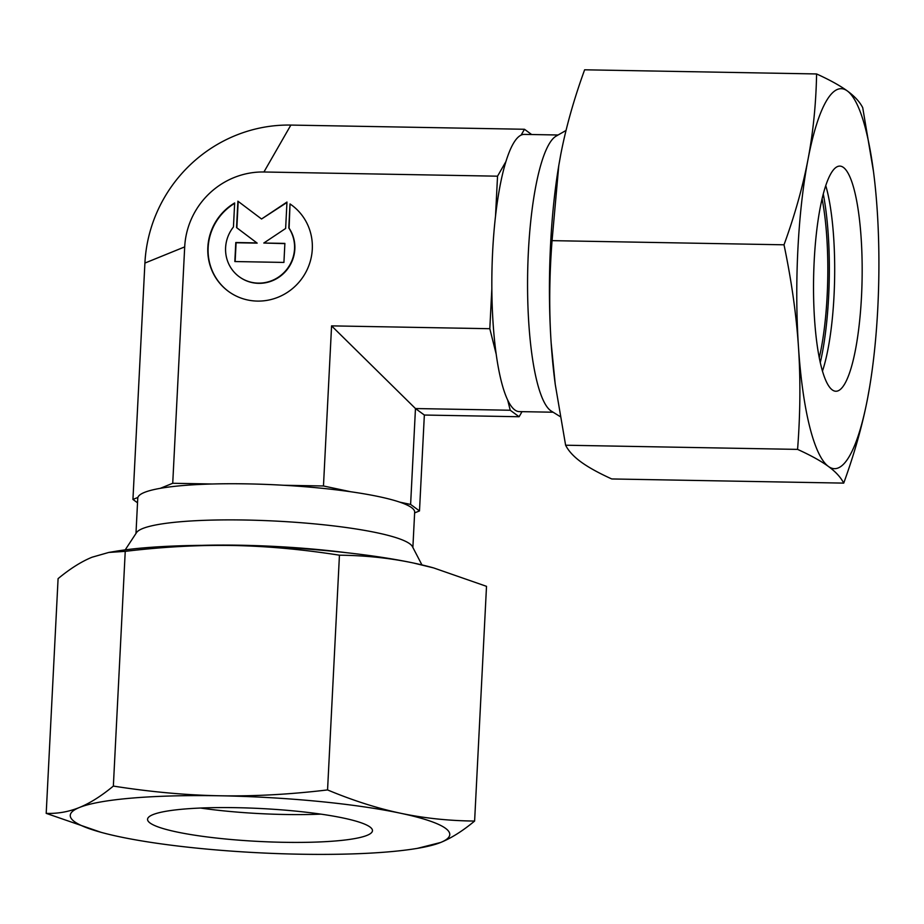 <?xml version="1.0" encoding="UTF-8"?>
<svg xmlns="http://www.w3.org/2000/svg" width="924" height="924" viewBox="0 0 924 924"><rect width="100%" height="100%" fill="white"/><g stroke="black" fill="none" stroke-linecap="round" stroke-linejoin="round"><path stroke-width="1.39" d="M125.202 549.872L136.521 532.617A138.635 20.293 2.9 0 1 266.135 520.639A138.635 20.293 2.9 0 1 409.736 543.774A138.635 20.293 2.9 0 1 412.416 546.592L421.933 564.899M135.978 533.46L137.757 498.175A138.635 20.293 2.9 0 1 137.895 497.435A138.635 20.293 2.9 0 1 160.314 488.322A138.635 20.293 2.9 0 1 212.335 483.991A138.635 20.293 2.9 0 1 283.853 485.273A138.635 20.293 2.9 0 1 350.658 491.741A138.635 20.293 2.9 0 1 399.757 502.136A138.635 20.293 2.9 0 1 411.561 507.611A138.635 20.293 2.9 0 1 414.668 512.196L412.878 547.482M201.825 545.356A154.816 22.673 2.9 0 1 346.165 552.668M560.163 416.585L551.247 411.053A138.635 29.868 -89 0 1 550.577 410.603A138.635 29.868 -89 0 1 527.685 271.529A138.635 29.868 -89 0 1 556.179 136.094L566.031 130.457M553.118 412.219L519.3 411.607A138.635 29.868 -89 0 1 514.853 409.967A138.635 29.868 -89 0 1 507.692 400.092A138.635 29.868 -89 0 1 496.188 354.146A138.635 29.868 -89 0 1 491.845 288.635A138.635 29.868 -89 0 1 495.507 216.262A138.635 29.868 -89 0 1 505.936 161.538A138.635 29.868 -89 0 1 521.113 135.112A138.635 29.868 -89 0 1 524.278 134.396L558.096 134.996M290.021 203.938A53.477 51.64 126.2 0 1 291.637 205.082A53.477 51.64 126.2 0 1 302.356 277.893A53.477 51.64 126.2 0 1 230.122 292.562A53.477 51.64 126.2 0 1 228.505 291.43A53.477 51.64 126.2 0 1 234.661 202.945L233.449 226.969A35.297 34.084 -53.8 0 0 239.235 276.75A35.297 34.084 -53.8 0 0 286.694 269.531A35.297 34.084 -53.8 0 0 288.796 227.962L290.021 203.938L289.096 228.182A35.297 34.084 126.2 0 1 286.994 269.75A35.297 34.084 126.2 0 1 239.535 276.957A35.297 34.084 126.2 0 1 239.385 276.853M291.788 205.186A53.477 51.64 -53.8 0 0 290.309 204.158M238.184 201.397L236.844 227.812L257.172 243.127L236.094 242.746L235.135 261.55M236.556 227.593L237.895 201.178L261.55 219L286.971 202.056L285.632 228.471L263.802 243.035L284.881 243.405L283.922 262.428L234.835 261.55L235.793 242.527L256.872 242.908L236.844 227.812M284.869 243.624L263.802 243.035M286.948 202.483L261.55 219M234.65 203.349A53.477 51.64 -53.8 0 0 228.655 291.534M495.507 216.262L497.539 176.184L505.936 161.538M521.113 135.112L524.474 129.268L531.658 134.523M522.025 411.654L519.115 416.736L510.233 410.244L507.692 400.092M496.188 354.146L489.812 328.713L491.845 288.635M283.853 485.273L323.469 485.978L350.658 491.741M399.757 502.136L410.614 504.435L419.496 510.926L414.633 512.901M137.526 502.806L132.94 499.445L137.895 497.435M160.314 488.322L172.73 483.275L212.335 483.991M519.115 416.736L424.347 415.038L415.465 408.547L331.577 325.872L489.812 328.713M410.614 504.435L415.465 408.547L510.233 410.244M132.94 499.445L144.906 263.074A142.204 137.295 126.2 0 1 290.864 125.075L524.474 129.268M144.906 263.074L184.696 246.893A77.189 74.532 126.2 0 1 263.929 171.991L497.539 176.184M184.696 246.893L172.73 483.275M331.577 325.872L323.469 485.978M424.347 415.038L419.496 510.926M320.94 814.136A112.589 16.482 2.9 0 1 200.485 808.038M369.947 826.968A112.589 16.482 2.9 0 1 372.464 830.688A112.589 16.482 2.9 0 1 271.506 841.983A112.589 16.482 2.9 0 1 150.081 823.018A112.589 16.482 2.9 0 1 147.563 819.299A112.589 16.482 2.9 0 1 248.521 808.003A112.589 16.482 2.9 0 1 369.947 826.968M74.509 821.667A189.998 27.824 2.9 0 1 79.383 807.507C68.699 811.826 57.635 813.778 46.2 813.363L101.062 832.328A189.998 27.824 2.9 0 1 74.509 821.667M474.613 821.055C448.729 820.801 424.081 818.202 400.693 813.27A189.998 27.824 2.9 0 1 445.518 828.32A189.998 27.824 2.9 0 1 440.644 842.48C451.328 838.126 462.647 830.988 474.613 821.055L486.509 586.336L433.61 567.913L413.363 562.993A189.998 27.824 2.9 0 1 431.647 567.371L433.61 567.913M46.2 813.363L58.085 578.643C70.051 568.722 81.381 561.573 92.053 557.218L108.755 552.448L125.237 551.351C162.82 546.858 198.66 544.906 232.733 545.495C266.805 546.13 302.379 549.364 339.443 555.197C365.338 555.451 389.974 558.05 413.363 562.993A189.998 27.824 2.9 0 0 232.733 545.495A189.998 27.824 2.9 0 0 115.292 551.351L108.755 552.448M417.405 848.359L440.644 842.48A189.998 27.824 2.9 0 1 417.405 848.359A189.998 27.824 2.9 0 1 299.965 854.203A189.998 27.824 2.9 0 1 119.335 836.717A189.998 27.824 2.9 0 1 101.062 832.328M113.352 786.081C101.386 796.003 90.067 803.141 79.383 807.507A189.998 27.824 2.9 0 1 220.051 795.783C185.978 795.148 150.416 791.914 113.352 786.081L125.237 551.351M327.558 789.928C289.963 794.421 254.135 796.373 220.051 795.783A189.998 27.824 2.9 0 1 400.693 813.27C377.292 808.304 352.922 800.519 327.558 789.928L339.443 555.197M822.094 198.879A112.589 24.255 -89 0 1 827.165 295.368A112.589 24.255 -89 0 1 819.241 357.854M823.284 194.075A119.635 25.78 -89 0 1 828.643 296.454A119.635 25.78 -89 0 1 820.258 362.693M825.767 185.666A112.589 24.255 -89 0 1 834.037 295.495A112.589 24.255 -89 0 1 822.441 371.194M814.171 261.365A112.589 24.255 -89 0 1 839.87 166.101A112.589 24.255 -89 0 1 861.526 295.98A112.589 24.255 -89 0 1 835.827 391.245A112.589 24.255 -89 0 1 814.171 261.365M873.48 171.494L862.727 107.692C859.805 101.906 854.677 96.327 847.354 90.968A189.998 40.933 -89 0 1 873.48 171.494A189.998 40.933 -89 0 1 877.199 210.118A189.998 40.933 -89 0 1 877.8 307.888A189.998 40.933 -89 0 1 869.611 387.075A189.998 40.933 -89 0 1 867.694 397.828L869.588 387.202M784.014 244.802C791.487 280.55 796.315 314.691 798.486 347.228A189.998 40.933 -89 0 1 797.886 249.468A189.998 40.933 -89 0 1 807.992 159.517C802.794 186.694 794.802 215.13 784.014 244.802L552.055 240.644L558.777 165.569L560.649 155.082C565.846 127.905 573.839 99.469 584.626 69.797L816.597 73.955C816.031 103.823 813.155 132.34 807.992 159.517A189.998 40.933 -89 0 1 847.354 90.968C839.997 85.597 829.74 79.926 816.597 73.955M843.716 483.113C854.504 453.441 862.496 425.005 867.694 397.828A189.998 40.933 -89 0 1 828.331 466.389A189.998 40.933 -89 0 1 798.486 347.228C800.623 379.776 800.323 413.825 797.574 449.387C810.729 455.359 820.974 461.018 828.331 466.389C835.654 471.748 840.782 477.327 843.716 483.113L611.746 478.955C598.602 472.984 588.345 467.313 580.988 461.942C573.665 456.583 568.537 451.004 565.615 445.218L555.243 384.349L551.143 342.792A189.998 40.933 -89 0 1 550.542 245.022A189.998 40.933 -89 0 1 558.731 165.835A189.998 40.933 -89 0 1 558.754 165.696M555.243 384.349L554.862 381.416A189.998 40.933 -89 0 1 551.143 342.792C548.995 310.245 549.306 276.195 552.055 240.644M797.574 449.387L565.615 445.218M263.929 171.991L290.864 125.075"/></g></svg>
